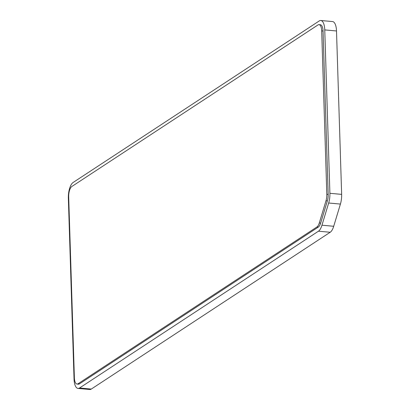 <?xml version="1.0" encoding="UTF-8"?>
<svg xmlns="http://www.w3.org/2000/svg" width="410" height="410" viewBox="0 0 410 410"><rect width="100%" height="100%" fill="white"/><g stroke="black" fill="none" stroke-linecap="round" stroke-linejoin="round"><path stroke-width="0.61" d="M78.013 388.439L89.759 389.5A12.823 5.033 -84.8 0 0 91.302 389.059L79.555 387.993A12.823 5.033 95.2 0 1 78.013 388.439A12.823 5.033 95.2 0 1 74.041 379.03L68.357 198.194A12.823 5.033 95.2 0 1 73.098 182.496L319.246 20.941A12.823 5.033 95.2 0 1 320.784 20.5A12.823 5.033 95.2 0 1 324.761 29.909L336.507 30.97A12.823 5.033 -84.8 0 0 332.536 21.561L320.784 20.5M79.555 387.993L318.452 231.199L330.199 232.265A12.823 5.033 -84.8 0 0 333.709 226.274L340.418 204.072A12.823 5.033 -84.8 0 0 341.643 194.371L329.896 193.31A12.823 5.033 95.2 0 1 328.666 203.011L321.963 225.208A12.823 5.033 95.2 0 1 318.452 231.199M329.896 193.31L324.761 29.909M336.507 30.97L341.643 194.371M330.199 232.265L91.302 389.059M77.029 384.057L78.397 384.18A8.548 3.357 -84.8 0 0 79.427 383.883L318.319 227.089A8.548 3.357 -84.8 0 0 320.661 223.096L327.364 200.9A8.548 3.357 -84.8 0 0 328.184 194.432L323.049 31.027A8.548 3.357 -84.8 0 0 320.4 24.759L319.031 24.636A8.548 3.357 -84.8 0 0 318.001 24.928L71.858 186.483A8.548 3.357 -84.8 0 0 68.695 196.949L74.379 377.784A8.548 3.357 -84.8 0 0 77.029 384.057A8.548 3.357 -84.8 0 0 78.054 383.76L316.95 226.966A8.548 3.357 -84.8 0 0 319.293 222.973L325.996 200.777A8.548 3.357 -84.8 0 0 326.816 194.304L321.681 30.904A8.548 3.357 -84.8 0 0 319.031 24.636M328.666 203.011L340.418 204.072M333.709 226.274L321.963 225.208M327.364 200.9L325.996 200.777M320.661 223.096L319.293 222.973M318.319 227.089L316.95 226.966M79.427 383.883L78.054 383.76M323.049 31.027L321.681 30.904M328.184 194.432L326.816 194.304"/></g></svg>
